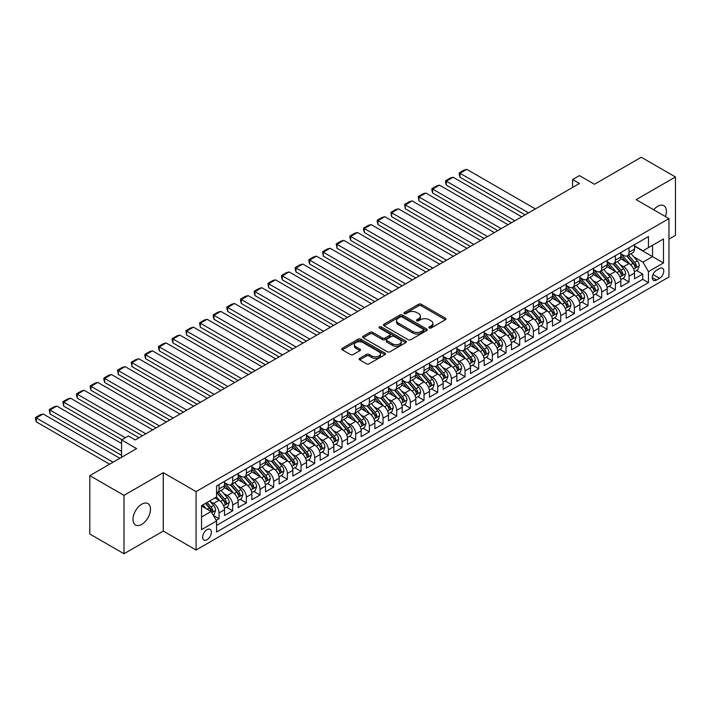 <?xml version="1.0" encoding="UTF-8"?>
<svg xmlns="http://www.w3.org/2000/svg" width="711" height="711" viewBox="0 0 711 711"><rect width="100%" height="100%" fill="white"/><g stroke="black" fill="none" stroke-linecap="round" stroke-linejoin="round"><path stroke-width="1.07" d="M429.275 327.984A1.324 0.764 0 0 0 431.15 327.984L445.406 319.754A1.893 1.093 0 0 0 445.957 318.981A1.893 1.093 0 0 0 445.406 318.208L421.259 304.264A1.893 1.093 0 0 0 418.575 304.264L404.319 312.493A1.324 0.764 0 0 0 403.928 313.036A1.324 0.764 0 0 0 404.319 313.578A1.324 0.764 0 0 0 406.203 313.578L408.043 312.511A6.07 3.502 0 0 1 416.628 312.511L418.646 313.675A6.07 3.502 0 0 1 420.423 316.155A6.07 3.502 0 0 1 418.646 318.635L416.797 319.692A1.324 0.764 0 0 0 416.406 320.234A1.324 0.764 0 0 0 416.797 320.777A1.324 0.764 0 0 0 418.672 320.777L420.521 319.719A6.07 3.502 0 0 1 429.106 319.719L431.115 320.874A6.07 3.502 0 0 1 432.892 323.354A6.07 3.502 0 0 1 431.115 325.834L429.275 326.9A1.324 0.764 0 0 0 428.884 327.442A1.324 0.764 0 0 0 429.275 327.984L429.275 326.9M141.747 524.398A12.371 7.146 120 0 0 149.825 513.502A12.371 7.146 120 0 0 147.932 503.584A12.371 7.146 120 0 0 141.747 504.197A12.371 7.146 120 0 0 133.659 515.102A12.371 7.146 120 0 0 135.561 525.011A12.371 7.146 120 0 0 141.747 524.398M665.452 216.571A12.371 7.146 120 0 0 663.87 205.71A12.371 7.146 120 0 0 657.684 206.323A12.371 7.146 120 0 0 653.667 209.772M207.008 539.747A6.186 3.573 120 0 0 211.043 534.299A6.186 3.573 120 0 0 210.101 529.34A6.186 3.573 120 0 0 207.008 529.651A6.186 3.573 120 0 0 202.964 535.099A6.186 3.573 120 0 0 203.915 540.058A6.186 3.573 120 0 0 207.008 539.747M359.677 358.326A1.893 1.093 0 0 0 359.126 359.099A1.893 1.093 0 0 0 359.677 359.873L366.458 363.783A1.893 1.093 0 0 0 369.142 363.783L384.971 354.647A1.893 1.093 0 0 0 385.522 353.874A1.893 1.093 0 0 0 384.971 353.1L360.824 339.156A1.893 1.093 0 0 0 358.14 339.156L342.311 348.292A1.893 1.093 0 0 0 341.751 349.074A1.893 1.093 0 0 0 342.311 349.848L350.487 354.567A1.893 1.093 0 0 0 353.171 354.567L359.953 350.656A1.893 1.093 0 0 0 360.504 349.883A1.893 1.093 0 0 0 359.953 349.11L355.891 346.764A5.075 2.933 0 0 1 354.407 344.693A5.075 2.933 0 0 1 357.535 341.991A5.075 2.933 0 0 1 363.072 342.622L378.963 351.803A5.075 2.933 0 0 1 380.456 353.874A5.075 2.933 0 0 1 377.319 356.575A5.075 2.933 0 0 1 371.791 355.944L369.142 354.416A1.893 1.093 0 0 0 366.458 354.416L359.677 358.326L359.677 359.873M668.962 239.109L675.45 235.368L675.45 176.968L641.278 157.247L594.476 184.273L579.438 175.59L572.604 179.536L579.438 183.482L135.25 439.931L128.415 435.985L121.581 439.931L121.581 457.289M123.981 495.363L123.981 553.753L163.272 531.073L163.272 472.673L123.981 495.363L89.808 475.632L136.619 448.614L121.581 439.931M163.272 472.673L196.076 491.612L668.962 218.597L668.962 276.988L196.076 550.003L196.076 491.612M675.45 176.968L636.158 199.658L668.962 218.597M408.176 339.698A1.893 1.093 0 0 0 410.86 339.698L426.689 330.562A1.893 1.093 0 0 0 427.249 329.788A1.893 1.093 0 0 0 426.689 329.006L402.542 315.071A1.893 1.093 0 0 0 399.858 315.071L384.029 324.207A1.893 1.093 0 0 0 383.478 324.98A1.893 1.093 0 0 0 384.029 325.754L408.176 339.698M379.932 328.269A1.324 0.764 0 0 1 381.283 328.455L381.283 326.882L405.83 341.058A1.893 1.093 0 0 1 406.39 341.831A1.893 1.093 0 0 1 405.83 342.604L390.001 351.741A1.893 1.093 0 0 1 387.317 351.741L363.17 337.805L369.942 333.921L369.942 332.339L363.17 336.25A1.893 1.093 0 0 0 362.61 337.023A1.893 1.093 0 0 0 363.17 337.805L363.17 336.25M369.942 333.921A1.893 1.093 0 0 1 372.626 333.921L372.626 332.339A1.893 1.093 0 0 0 369.942 332.339M372.626 332.339L382.42 337.992A1.893 1.093 0 0 0 385.104 337.992L389.601 335.396A1.893 1.093 0 0 0 390.152 334.623A1.893 1.093 0 0 0 389.601 333.85L379.398 327.967A1.324 0.764 0 0 1 379.016 327.424A1.324 0.764 0 0 1 379.834 326.713A1.324 0.764 0 0 1 381.283 326.882M123.981 553.753L89.808 534.032L89.808 475.632M216.197 520.319L219.032 518.683L213.362 515.404M210.136 501.468L213.567 503.45A7.732 4.462 60 0 1 219.032 512.915L224.498 509.76L224.498 515.519L232.701 510.791L226.48 507.201M223.805 493.576L227.236 495.558A7.732 4.462 60 0 1 232.701 505.032L238.167 501.877L238.167 507.636L246.37 502.899L240.149 499.309M237.465 485.684L240.905 487.666A7.732 4.462 60 0 1 246.37 497.14L251.836 493.985L251.836 499.744L260.03 495.007L253.818 491.417M251.134 477.801L254.565 479.783A7.732 4.462 60 0 1 260.03 489.248L265.505 486.093L265.505 491.852L273.699 487.115L267.487 483.524M264.803 469.909L268.234 471.891A7.732 4.462 60 0 1 273.699 481.356L279.165 478.201L279.165 483.96L287.368 479.223L281.147 475.632M278.472 462.017L281.903 463.999A7.732 4.462 60 0 1 287.368 473.464L292.834 470.309L292.834 476.068L301.037 471.34L294.816 467.749M292.141 454.125L295.572 456.107A7.732 4.462 60 0 1 301.037 465.572L306.503 462.417L306.503 468.176L314.706 463.448L308.485 459.857M305.801 446.232L309.241 448.214A7.732 4.462 60 0 1 314.706 457.688L320.172 454.525L320.172 460.293L328.366 455.555L322.154 451.965M319.47 438.34L322.901 440.322A7.732 4.462 60 0 1 328.366 449.796L333.841 446.641L333.841 452.4L342.035 447.663L335.823 444.073M333.139 430.457L336.57 432.43A7.732 4.462 60 0 1 342.035 441.904L347.501 438.749L347.501 444.508L355.704 439.771L349.483 436.181M346.808 422.565L350.239 424.547A7.732 4.462 60 0 1 355.704 434.012L361.17 430.857L361.17 436.616L369.373 431.879L363.152 428.289M360.477 414.673L363.908 416.655A7.732 4.462 60 0 1 369.373 426.12L374.839 422.965L374.839 428.724L383.042 423.996L376.821 420.405M374.137 406.781L377.577 408.763A7.732 4.462 60 0 1 383.042 418.228L388.508 415.073L388.508 420.832L396.702 416.104L390.49 412.513M387.806 398.889L391.237 400.871A7.732 4.462 60 0 1 396.702 410.345L402.177 407.181L402.177 412.949L410.371 408.212L404.159 404.621M401.475 390.997L404.906 392.979A7.732 4.462 60 0 1 410.371 402.453L415.837 399.298L415.837 405.057L424.04 400.32L417.819 396.729M415.144 383.113L418.575 385.086A7.732 4.462 60 0 1 424.04 394.561L429.506 391.406L429.506 397.165L437.709 392.428L431.488 388.837M428.813 375.221L432.244 377.203A7.732 4.462 60 0 1 437.709 386.668L443.175 383.513L443.175 389.273L451.378 384.535L445.157 380.945M442.473 367.329L445.913 369.311A7.732 4.462 60 0 1 451.378 378.776L456.844 375.621L456.844 381.38L465.047 376.643L458.826 373.053M456.142 359.437L459.573 361.419A7.732 4.462 60 0 1 465.047 370.884L470.513 367.729L470.513 373.488L478.707 368.76L472.495 365.17M469.811 351.545L473.242 353.527A7.732 4.462 60 0 1 478.707 362.992L484.173 359.837L484.173 365.596L492.376 360.868L486.155 357.278M483.48 343.653L486.911 345.635A7.732 4.462 60 0 1 492.376 355.109L497.842 351.945L497.842 357.713L506.045 352.976L499.824 349.385M497.149 335.761L500.58 337.743A7.732 4.462 60 0 1 506.045 347.217L511.511 344.062L511.511 349.821L519.714 345.084L513.493 341.493M510.809 327.878L514.249 329.86A7.732 4.462 60 0 1 519.714 339.325L525.18 336.17L525.18 341.929L533.383 337.192L527.162 333.601M524.478 319.986L527.909 321.967A7.732 4.462 60 0 1 533.383 331.433L538.849 328.278L538.849 334.037L547.043 329.3L540.831 325.709M538.147 312.093L541.578 314.075A7.732 4.462 60 0 1 547.043 323.541L552.509 320.385L552.509 326.145L560.712 321.416L554.491 317.826M551.816 304.201L555.247 306.183A7.732 4.462 60 0 1 560.712 315.648L566.178 312.493L566.178 318.252L574.381 313.524L568.16 309.934M565.485 296.309L568.916 298.291A7.732 4.462 60 0 1 574.381 307.765L579.847 304.601L579.847 310.369L588.05 305.632L581.829 302.042M579.154 288.417L582.585 290.399A7.732 4.462 60 0 1 588.05 299.873L593.516 296.718L593.516 302.477L601.719 297.74L595.498 294.15M592.814 280.534L596.245 282.507A7.732 4.462 60 0 1 601.719 291.981L607.185 288.826L607.185 294.585L615.379 289.848L609.167 286.257M606.483 272.642L609.914 274.624A7.732 4.462 60 0 1 615.379 284.089L620.845 280.934L620.845 286.693L629.048 281.956L629.048 276.197A7.732 4.462 -120 0 0 623.583 266.732L620.152 264.75M622.827 278.365L629.048 281.956M224.498 509.76A7.732 4.462 -120 0 0 219.032 500.295L214.935 497.931M238.167 501.877A7.732 4.462 -120 0 0 232.701 492.403L224.249 487.524M251.836 493.985A7.732 4.462 -120 0 0 246.37 484.511L237.918 479.632M265.505 486.093A7.732 4.462 -120 0 0 260.03 476.619L251.578 471.74M279.165 478.201A7.732 4.462 -120 0 0 273.699 468.736L265.247 463.848M292.834 470.309A7.732 4.462 -120 0 0 287.368 460.844L278.916 455.964M306.503 462.417A7.732 4.462 -120 0 0 301.037 452.951L292.585 448.072M320.172 454.525A7.732 4.462 -120 0 0 314.706 445.059L306.254 440.18M333.841 446.641A7.732 4.462 -120 0 0 328.366 437.167L319.914 432.288M347.501 438.749A7.732 4.462 -120 0 0 342.035 429.275L333.583 424.396M361.17 430.857A7.732 4.462 -120 0 0 355.704 421.392L347.252 416.504M374.839 422.965A7.732 4.462 -120 0 0 369.373 413.5L360.921 408.621M388.508 415.073A7.732 4.462 -120 0 0 383.042 405.608L374.59 400.728M402.177 407.181A7.732 4.462 -120 0 0 396.702 397.716L388.25 392.836M415.837 399.298A7.732 4.462 -120 0 0 410.371 389.824L401.919 384.944M429.506 391.406A7.732 4.462 -120 0 0 424.04 381.931L415.588 377.052M443.175 383.513A7.732 4.462 -120 0 0 437.709 374.039L429.257 369.16M456.844 375.621A7.732 4.462 -120 0 0 451.378 366.156L442.926 361.277M470.513 367.729A7.732 4.462 -120 0 0 465.047 358.264L456.586 353.385M484.173 359.837A7.732 4.462 -120 0 0 478.707 350.372L470.255 345.493M497.842 351.945A7.732 4.462 -120 0 0 492.376 342.48L483.924 337.601M511.511 344.062A7.732 4.462 -120 0 0 506.045 334.588L497.593 329.708M525.18 336.17A7.732 4.462 -120 0 0 519.714 326.696L511.262 321.816M538.849 328.278A7.732 4.462 -120 0 0 533.383 318.812L524.931 313.924M552.509 320.385A7.732 4.462 -120 0 0 547.043 310.92L538.591 306.041M566.178 312.493A7.732 4.462 -120 0 0 560.712 303.028L552.26 298.149M579.847 304.601A7.732 4.462 -120 0 0 574.381 295.136L565.929 290.257M593.516 296.718A7.732 4.462 -120 0 0 588.05 287.244L579.598 282.365M607.185 288.826A7.732 4.462 -120 0 0 601.719 279.352L593.267 274.473M620.845 280.934A7.732 4.462 -120 0 0 615.379 271.46L606.927 266.581M659.524 268.545L656.52 270.278A5.99 3.457 120 0 0 652.609 275.557A5.99 3.457 120 0 0 653.525 280.365A5.99 3.457 120 0 0 656.52 280.063L659.524 278.33A5.99 3.457 120 0 0 663.443 273.051A5.99 3.457 120 0 0 662.528 268.251A5.99 3.457 120 0 0 659.524 268.545M201.542 517.021L211.105 511.502L216.571 520.967L216.571 532.015L648.459 282.667L648.459 271.62L642.993 262.155L633.821 256.858M216.571 520.967L201.542 529.651L201.542 505.663L216.571 496.98L216.571 485.933L648.459 236.585L648.459 247.632L663.487 238.958L663.487 262.946L648.459 271.62M224.498 482.618L227.236 484.2A7.732 4.462 60 0 0 231.102 484.582L236.567 481.427A7.732 4.462 -120 0 0 238.167 477.881L238.167 473.464M238.167 474.726L240.905 476.308A7.732 4.462 60 0 0 244.762 476.69L250.236 473.535A7.732 4.462 -120 0 0 251.836 469.998L251.836 465.572M251.836 466.834L254.565 468.416A7.732 4.462 60 0 0 258.431 468.798L263.897 465.643A7.732 4.462 -120 0 0 265.505 462.106L265.505 457.688M265.505 458.95L268.234 460.524A7.732 4.462 60 0 0 272.1 460.906L277.566 457.751A7.732 4.462 -120 0 0 279.165 454.213L279.165 449.796M279.165 451.058L281.903 452.631A7.732 4.462 60 0 0 285.769 453.014L291.234 449.859A7.732 4.462 -120 0 0 292.834 446.321L292.834 441.904M292.834 443.166L295.572 444.739A7.732 4.462 60 0 0 299.438 445.13L304.903 441.966A7.732 4.462 -120 0 0 306.503 438.429L306.503 434.012M306.503 435.274L309.241 436.856A7.732 4.462 60 0 0 313.098 437.238L318.572 434.083A7.732 4.462 -120 0 0 320.172 430.537L320.172 426.12M320.172 427.382L322.901 428.964A7.732 4.462 60 0 0 326.767 429.346L332.233 426.191A7.732 4.462 -120 0 0 333.841 422.654L333.841 418.228M333.841 419.49L336.57 421.072A7.732 4.462 60 0 0 340.436 421.454L345.901 418.299A7.732 4.462 -120 0 0 347.501 414.762L347.501 410.336M347.501 411.607L350.239 413.18A7.732 4.462 60 0 0 354.105 413.562L359.57 410.407A7.732 4.462 -120 0 0 361.17 406.87L361.17 402.453M361.17 403.715L363.908 405.288A7.732 4.462 60 0 0 367.774 405.67L373.239 402.515A7.732 4.462 -120 0 0 374.839 398.978L374.839 394.561M374.839 395.823L377.577 397.396A7.732 4.462 60 0 0 381.443 397.787L386.908 394.623A7.732 4.462 -120 0 0 388.508 391.086L388.508 386.668M388.508 387.93L391.237 389.512A7.732 4.462 60 0 0 395.103 389.895L400.569 386.74A7.732 4.462 -120 0 0 402.177 383.193L402.177 378.776M402.177 380.038L404.906 381.62A7.732 4.462 60 0 0 408.772 382.003L414.237 378.847A7.732 4.462 -120 0 0 415.837 375.301L415.837 370.884M415.837 372.146L418.575 373.728A7.732 4.462 60 0 0 422.441 374.11L427.906 370.955A7.732 4.462 -120 0 0 429.506 367.418L429.506 362.992M429.506 364.254L432.244 365.836A7.732 4.462 60 0 0 436.11 366.218L441.575 363.063A7.732 4.462 -120 0 0 443.175 359.526L443.175 355.109M443.175 356.371L445.913 357.944A7.732 4.462 60 0 0 449.779 358.326L455.244 355.171A7.732 4.462 -120 0 0 456.844 351.634L456.844 347.217M456.844 348.479L459.573 350.052A7.732 4.462 60 0 0 463.439 350.434L468.905 347.279A7.732 4.462 -120 0 0 470.513 343.742L470.513 339.325M470.513 340.587L473.242 342.169A7.732 4.462 60 0 0 477.108 342.551L482.573 339.387A7.732 4.462 -120 0 0 484.173 335.85L484.173 331.433M484.173 332.695L486.911 334.277A7.732 4.462 60 0 0 490.777 334.659L496.242 331.504A7.732 4.462 -120 0 0 497.842 327.958L497.842 323.541M497.842 324.803L500.58 326.385A7.732 4.462 60 0 0 504.446 326.767L509.911 323.612A7.732 4.462 -120 0 0 511.511 320.074L511.511 315.648M511.511 316.91L514.249 318.492A7.732 4.462 60 0 0 518.115 318.875L523.58 315.72A7.732 4.462 -120 0 0 525.18 312.182L525.18 307.765M525.18 309.027L527.909 310.6A7.732 4.462 60 0 0 531.775 310.983L537.24 307.827A7.732 4.462 -120 0 0 538.849 304.29L538.849 299.873M538.849 301.135L541.578 302.708A7.732 4.462 60 0 0 545.444 303.09L550.909 299.935A7.732 4.462 -120 0 0 552.509 296.398L552.509 291.981M552.509 293.243L555.247 294.816A7.732 4.462 60 0 0 559.113 295.207L564.578 292.043A7.732 4.462 -120 0 0 566.178 288.506L566.178 284.089M566.178 285.351L568.916 286.933A7.732 4.462 60 0 0 572.782 287.315L578.247 284.16A7.732 4.462 -120 0 0 579.847 280.614L579.847 276.197M579.847 277.459L582.585 279.041A7.732 4.462 60 0 0 586.451 279.423L591.916 276.268A7.732 4.462 -120 0 0 593.516 272.731L593.516 268.305M593.516 269.567L596.245 271.149A7.732 4.462 60 0 0 600.111 271.531L605.576 268.376A7.732 4.462 -120 0 0 607.185 264.839L607.185 260.413M607.185 261.684L609.914 263.257A7.732 4.462 60 0 0 613.78 263.639L619.245 260.484A7.732 4.462 -120 0 0 620.845 256.947L620.845 252.529M216.571 525.385L642.717 279.352L642.717 274.064L634.514 278.801L634.514 273.042A7.732 4.462 -120 0 0 629.048 263.577L620.596 258.697M620.845 253.791L623.583 255.365A7.732 4.462 -120 0 0 627.449 255.747A7.732 4.462 -120 0 0 629.048 252.209L629.048 247.792M627.449 255.747L632.914 252.592A7.732 4.462 -120 0 0 634.514 249.054L634.514 244.637M219.032 484.511L219.032 488.928A7.732 4.462 60 0 1 217.433 492.474A7.732 4.462 60 0 1 216.571 492.785M217.433 492.474L222.899 489.319A7.732 4.462 -120 0 0 224.498 485.773L224.498 481.356M232.701 476.619L232.701 481.045A7.732 4.462 60 0 1 231.102 484.582M246.37 468.736L246.37 473.153A7.732 4.462 60 0 1 244.762 476.69M260.03 460.844L260.03 465.261A7.732 4.462 60 0 1 258.431 468.798M273.699 452.951L273.699 457.369A7.732 4.462 60 0 1 272.1 460.906M287.368 445.059L287.368 449.476A7.732 4.462 60 0 1 285.769 453.014M301.037 437.167L301.037 441.584A7.732 4.462 60 0 1 299.438 445.13M314.706 429.275L314.706 433.701A7.732 4.462 60 0 1 313.098 437.238M328.366 421.383L328.366 425.809A7.732 4.462 60 0 1 326.767 429.346M342.035 413.5L342.035 417.917A7.732 4.462 60 0 1 340.436 421.454M355.704 405.608L355.704 410.025A7.732 4.462 60 0 1 354.105 413.562M369.373 397.716L369.373 402.133A7.732 4.462 60 0 1 367.774 405.67M383.042 389.824L383.042 394.241A7.732 4.462 60 0 1 381.443 397.787M396.702 381.931L396.702 386.349A7.732 4.462 60 0 1 395.103 389.895M410.371 374.039L410.371 378.465A7.732 4.462 60 0 1 408.772 382.003M424.04 366.156L424.04 370.573A7.732 4.462 60 0 1 422.441 374.11M437.709 358.264L437.709 362.681A7.732 4.462 60 0 1 436.11 366.218M451.378 350.372L451.378 354.789A7.732 4.462 60 0 1 449.779 358.326M465.047 342.48L465.047 346.897A7.732 4.462 60 0 1 463.439 350.434M478.707 334.588L478.707 339.005A7.732 4.462 60 0 1 477.108 342.551M492.376 326.696L492.376 331.122A7.732 4.462 60 0 1 490.777 334.659M506.045 318.804L506.045 323.229A7.732 4.462 60 0 1 504.446 326.767M519.714 310.92L519.714 315.337A7.732 4.462 60 0 1 518.115 318.875M533.383 303.028L533.383 307.445A7.732 4.462 60 0 1 531.775 310.983M547.043 295.136L547.043 299.553A7.732 4.462 60 0 1 545.444 303.09M560.712 287.244L560.712 291.661A7.732 4.462 60 0 1 559.113 295.207M574.381 279.352L574.381 283.769A7.732 4.462 60 0 1 572.782 287.315M588.05 271.46L588.05 275.886A7.732 4.462 60 0 1 586.451 279.423M601.719 263.577L601.719 267.994A7.732 4.462 60 0 1 600.111 271.531M615.379 255.684L615.379 260.102A7.732 4.462 60 0 1 613.78 263.639M615.379 284.089L615.379 289.848M601.719 291.981L601.719 297.74M588.05 299.873L588.05 305.632M574.381 307.765L574.381 313.524M560.712 315.648L560.712 321.416M547.043 323.541L547.043 329.3M533.383 331.433L533.383 337.192M519.714 339.325L519.714 345.084M506.045 347.217L506.045 352.976M492.376 355.109L492.376 360.868M478.707 362.992L478.707 368.76M465.047 370.884L465.047 376.643M451.378 378.776L451.378 384.535M437.709 386.668L437.709 392.428M424.04 394.561L424.04 400.32M410.371 402.453L410.371 408.212M396.702 410.345L396.702 416.104M383.042 418.228L383.042 423.996M369.373 426.12L369.373 431.879M355.704 434.012L355.704 439.771M342.035 441.904L342.035 447.663M328.366 449.796L328.366 455.555M314.706 457.688L314.706 463.448M301.037 465.572L301.037 471.34M287.368 473.464L287.368 479.223M273.699 481.356L273.699 487.115M260.03 489.248L260.03 495.007M246.37 497.14L246.37 502.899M232.701 505.032L232.701 510.791M219.032 512.915L219.032 518.683M211.105 511.502L201.542 505.974M642.993 262.155L652.556 256.627L652.556 245.268L663.487 238.958M634.514 246.21L663.487 262.946M634.514 245.899L642.993 250.787L648.459 247.632M163.272 531.073L196.076 550.003M572.604 179.536L572.604 187.428M636.496 270.482L642.717 274.064M642.717 279.352L648.459 282.667M429.8 328.171L431.115 327.416A6.07 3.502 0 0 0 432.892 324.936L432.892 323.354M420.423 316.155L420.423 317.728A6.07 3.502 0 0 1 418.646 320.208L417.33 320.972M445.406 318.208L445.406 319.754L421.259 305.846A1.893 1.093 0 0 0 418.575 305.846L404.852 313.764M426.662 330.571L402.542 316.644A1.893 1.093 0 0 0 399.858 316.644L384.056 325.771M423.338 330.331A1.324 0.764 0 0 0 423.729 329.788A1.324 0.764 0 0 0 423.338 329.246L402.142 317.008A1.324 0.764 0 0 0 400.266 317.008L398.32 318.128A6.07 3.502 0 0 0 396.542 320.608A6.07 3.502 0 0 0 398.32 323.087L412.807 331.45A6.07 3.502 0 0 0 421.392 331.45L423.338 330.331L423.338 331.904A1.324 0.764 0 0 0 423.729 331.362L423.729 329.788M396.542 320.608L396.542 322.181A6.07 3.502 0 0 0 398.32 324.66L398.32 323.087M423.338 331.904L421.392 333.032A6.07 3.502 0 0 1 412.807 333.032L398.32 324.66M372.626 333.921L382.42 339.574A1.893 1.093 0 0 0 385.104 339.574L389.601 336.978A1.893 1.093 0 0 0 390.152 336.205L390.152 334.623M381.283 328.455L405.803 342.622M392.579 343.857A5.075 2.933 0 0 0 398.116 344.497A5.075 2.933 0 0 0 401.244 341.787A5.075 2.933 0 0 0 399.76 339.716L394.161 336.481A1.893 1.093 0 0 0 391.477 336.481L386.98 339.076A1.893 1.093 0 0 0 386.429 339.849A1.893 1.093 0 0 0 386.98 340.631L392.579 343.857L392.579 345.439A5.075 2.933 0 0 0 398.116 346.079A5.075 2.933 0 0 0 401.244 343.369L401.244 341.787M386.429 339.849L386.429 341.431A1.893 1.093 0 0 0 386.98 342.204L386.98 340.631M392.579 345.439L386.98 342.204M380.456 353.874L380.456 355.447A5.075 2.933 0 0 1 377.319 358.157A5.075 2.933 0 0 1 371.791 357.526L369.142 355.989A1.893 1.093 0 0 0 366.458 355.989L359.704 359.89M354.407 344.693L354.407 346.275A5.075 2.933 0 0 0 355.891 348.346L355.891 346.764M359.953 349.11L359.953 350.656L355.891 348.346M384.971 353.1L384.971 354.647L360.824 340.738A1.893 1.093 0 0 0 358.14 340.738L342.338 349.856M634.399 271.691L637.936 269.647L639.296 265.701A5.119 2.96 -120 0 0 637.305 260.893L631.057 253.667M528.531 212.873L459.99 173.306L466.816 169.36L535.356 208.927M629.813 264.074L622.401 255.498A14.789 8.541 -120 0 0 620.845 253.871M459.99 177.252L459.235 174.444L459.235 172.871L459.99 173.306L459.99 177.252L525.109 214.846M625.751 261.666L621.61 256.875A12.274 7.083 -120 0 0 620.845 256.049M626.755 256.031L633.066 263.337A5.119 2.96 60 0 1 634.896 266.865C635.661 267.896 636.212 267.585 636.532 265.923A5.119 2.96 -120 0 0 634.71 262.395L628.462 255.16M627.12 255.907L633.91 263.763A2.613 1.511 60 0 1 634.567 264.785L636.532 265.923M634.896 266.865L635.27 267.478M459.235 172.871L464.016 170.107L466.816 169.36M620.739 279.583L624.267 277.539L625.636 273.593A5.119 2.96 -120 0 0 623.636 268.785L617.397 261.559M514.862 220.766L446.321 181.198L453.156 177.252L521.696 216.819M616.144 271.966L608.74 263.39A14.789 8.541 -120 0 0 607.185 261.764M446.321 185.136L445.566 182.336L445.566 180.763L446.321 181.198L446.321 185.136L511.44 222.739M612.082 269.558L607.941 264.759A12.274 7.083 -120 0 0 607.185 263.941M613.086 263.914L619.397 271.229A5.119 2.96 60 0 1 621.227 274.757C622.001 275.788 622.543 275.477 622.872 273.815A5.119 2.96 -120 0 0 621.041 270.287L614.793 263.052M613.46 263.799L620.241 271.655A2.613 1.511 60 0 1 620.899 272.677L622.872 273.815M621.227 274.757L621.601 275.37M445.566 180.763L450.347 177.999L453.156 177.252M607.07 287.466L610.598 285.431L611.967 281.485A5.119 2.96 -120 0 0 609.967 276.677L603.728 269.442M501.193 228.658L432.652 189.082L439.487 185.136L508.027 224.712M602.475 279.858L595.071 271.282A14.789 8.541 -120 0 0 593.516 269.656M432.652 193.028L431.897 190.228L431.897 188.655L432.652 189.082L432.652 193.028L497.771 230.631M598.413 277.45L594.272 272.651A12.274 7.083 -120 0 0 593.516 271.824M599.417 271.806L605.736 279.121A5.119 2.96 60 0 1 607.558 282.649C608.332 283.68 608.874 283.369 609.203 281.707A5.119 2.96 -120 0 0 607.372 278.179L601.133 270.944M599.791 271.691L606.572 279.547A2.613 1.511 60 0 1 607.23 280.569L609.203 281.707M607.558 282.649L607.932 283.254M431.897 188.655L436.687 185.891L439.487 185.136M593.401 295.358L596.929 293.323L598.298 289.377A5.119 2.96 -120 0 0 596.307 284.569L590.059 277.334M487.524 236.55L418.983 196.974L425.818 193.028L494.358 232.604M588.806 287.742L581.402 279.174A14.789 8.541 -120 0 0 579.847 277.548M418.983 200.92L418.237 196.538L418.983 196.974L418.983 200.92L484.111 238.523M584.744 285.342L580.603 280.543A12.274 7.083 -120 0 0 579.847 279.716M585.748 279.699L592.067 287.013A5.119 2.96 60 0 1 593.889 290.541C594.663 291.572 595.205 291.252 595.534 289.59A5.119 2.96 -120 0 0 593.703 286.062L587.464 278.836M586.122 279.583L592.912 287.44A2.613 1.511 60 0 1 593.569 288.462L595.534 289.59M593.889 290.541L594.263 291.146M418.237 196.538L423.018 193.783L425.818 193.028M579.732 303.25L583.269 301.215L584.629 297.269A5.119 2.96 -120 0 0 582.638 292.461L576.39 285.227M473.855 244.442L405.314 204.866L412.149 200.92L480.689 240.496M575.137 295.634L567.733 287.057A14.789 8.541 -120 0 0 566.178 285.44M405.314 208.812L404.568 204.43L405.314 204.866L405.314 208.812L470.442 246.415M571.075 293.234L566.934 288.435A12.274 7.083 -120 0 0 566.178 287.608M572.079 287.591L578.399 294.905A5.119 2.96 60 0 1 580.229 298.433C580.994 299.464 581.545 299.144 581.865 297.482A5.119 2.96 -120 0 0 580.043 293.954L573.795 286.729M572.453 287.475L579.243 295.332A2.613 1.511 60 0 1 579.9 296.354L581.865 297.482M580.229 298.433L580.594 299.038M404.568 204.43L409.349 201.675L412.149 200.92M566.063 311.142L569.6 309.107L570.96 305.161A5.119 2.96 -120 0 0 568.969 300.344L562.721 293.119M460.195 252.325L391.645 212.758L398.48 208.812L467.02 248.388M561.477 303.526L554.065 294.949A14.789 8.541 -120 0 0 552.509 293.323M391.645 216.704L390.899 212.322L391.645 212.758L391.645 216.704L456.773 254.298M557.415 301.117L553.274 296.327A12.274 7.083 -120 0 0 552.509 295.5M558.419 295.483L564.73 302.797A5.119 2.96 60 0 1 566.56 306.325C567.325 307.356 567.876 307.036 568.196 305.375A5.119 2.96 -120 0 0 566.374 301.846L560.126 294.621M558.784 295.358L565.574 303.224A2.613 1.511 60 0 1 566.232 304.237L568.196 305.375M566.56 306.325L566.934 306.93M390.899 212.322L395.68 209.558L398.48 208.812M552.403 319.035L555.931 316.99L557.3 313.044A5.119 2.96 -120 0 0 555.3 308.236L549.061 301.011M446.526 260.217L377.985 220.65L384.82 216.704L453.36 256.271M547.808 311.418L540.404 302.842A14.789 8.541 -120 0 0 538.849 301.215M377.985 224.596L377.23 221.796L377.23 220.214L377.985 220.65L377.985 224.596L443.104 262.19M543.746 309.009L539.605 304.219A12.274 7.083 -120 0 0 538.849 303.393M544.75 303.375L551.061 310.68A5.119 2.96 60 0 1 552.891 314.209C553.665 315.24 554.207 314.929 554.527 313.267A5.119 2.96 -120 0 0 552.705 309.738L546.457 302.504M545.124 303.25L551.905 311.107A2.613 1.511 60 0 1 552.563 312.129L554.527 313.267M552.891 314.209L553.265 314.822M377.23 220.214L382.011 217.45L384.82 216.704M538.734 326.927L542.262 324.883L543.631 320.937A5.119 2.96 -120 0 0 541.631 316.128L535.392 308.903M432.857 268.109L364.316 228.542L371.151 224.596L439.691 264.163M534.139 319.31L526.735 310.734A14.789 8.541 -120 0 0 525.18 309.107M364.316 232.488L363.561 229.68L363.561 228.107L364.316 228.542L364.316 232.488L429.435 270.082M530.077 316.902L525.936 312.102A12.274 7.083 -120 0 0 525.18 311.285M531.081 311.267L537.4 318.572A5.119 2.96 60 0 1 539.222 322.101C539.996 323.132 540.538 322.821 540.867 321.159A5.119 2.96 -120 0 0 539.036 317.63L532.797 310.396M531.455 311.142L538.236 318.999A2.613 1.511 60 0 1 538.894 320.021L540.867 321.159M539.222 322.101L539.596 322.714M363.561 228.107L368.351 225.343L371.151 224.596M525.065 334.81L528.593 332.775L529.962 328.829A5.119 2.96 -120 0 0 527.971 324.02L521.723 316.786M419.188 276.001L350.647 236.425L357.482 232.488L426.022 272.055M520.47 327.202L513.066 318.626A14.789 8.541 -120 0 0 511.511 316.999M350.647 240.371L349.901 237.572L349.901 235.999L350.647 236.425L350.647 240.371L415.775 277.974M516.408 324.794L512.267 319.994A12.274 7.083 -120 0 0 511.511 319.168M517.412 319.15L523.731 326.465A5.119 2.96 60 0 1 525.553 329.993C526.327 331.024 526.869 330.713 527.198 329.051A5.119 2.96 -120 0 0 525.367 325.522L519.128 318.288M517.786 319.035L524.576 326.891A2.613 1.511 60 0 1 525.233 327.913L527.198 329.051M525.553 329.993L525.927 330.606M349.901 235.999L354.682 233.235L357.482 232.488M511.396 342.702L514.924 340.667L516.293 336.721A5.119 2.96 -120 0 0 514.302 331.913L508.054 324.678M405.519 283.893L336.978 244.317L343.813 240.371L412.353 279.947M506.801 335.085L499.398 326.518A14.789 8.541 -120 0 0 497.842 324.891M336.978 248.263L336.232 243.882L336.978 244.317L336.978 248.263L402.106 285.866M502.739 332.686L498.598 327.887A12.274 7.083 -120 0 0 497.842 327.06M503.743 327.042L510.063 334.357A5.119 2.96 60 0 1 511.893 337.885C512.658 338.916 513.209 338.596 513.529 336.934A5.119 2.96 -120 0 0 511.707 333.406L505.459 326.18M504.117 326.927L510.907 334.783A2.613 1.511 60 0 1 511.565 335.805L513.529 336.934M511.893 337.885L512.258 338.489M336.232 243.882L341.013 241.127L343.813 240.371M497.727 350.594L501.264 348.559L502.624 344.613A5.119 2.96 -120 0 0 500.633 339.805L494.385 332.57M391.85 291.786L323.309 252.209L330.144 248.263L398.684 287.839M493.141 342.978L485.729 334.41A14.789 8.541 -120 0 0 484.173 332.784M323.309 256.156L322.563 251.774L323.309 252.209L323.309 256.156L388.437 293.759M489.079 340.578L484.938 335.779A12.274 7.083 -120 0 0 484.173 334.952M490.083 334.934L496.394 342.249A5.119 2.96 60 0 1 498.224 345.777C498.989 346.808 499.54 346.488 499.86 344.826A5.119 2.96 -120 0 0 498.038 341.298L491.79 334.072M490.448 334.819L497.238 342.675A2.613 1.511 60 0 1 497.896 343.697L499.86 344.826M498.224 345.777L498.598 346.381M322.563 251.774L327.344 249.019L330.144 248.263M484.058 358.486L487.595 356.451L488.964 352.505A5.119 2.96 -120 0 0 486.964 347.688L480.725 340.462M378.19 299.669L309.649 260.102L316.484 256.156L385.024 295.732M479.472 350.87L472.06 342.293A14.789 8.541 -120 0 0 470.513 340.667M309.649 264.048L308.894 261.248L308.894 259.666L309.649 260.102L309.649 264.048L374.768 301.642M475.41 348.461L471.269 343.671A12.274 7.083 -120 0 0 470.513 342.844M476.414 342.826L482.725 350.141A5.119 2.96 60 0 1 484.555 353.669C485.329 354.7 485.871 354.38 486.191 352.718A5.119 2.96 -120 0 0 484.369 349.19L478.121 341.964M476.788 342.702L483.569 350.567A2.613 1.511 60 0 1 484.227 351.581L486.191 352.718M484.555 353.669L484.929 354.274M308.894 259.666L313.675 256.902L316.484 256.156M470.398 366.378L473.926 364.334L475.295 360.388A5.119 2.96 -120 0 0 473.295 355.58L467.056 348.354M364.521 307.561L295.98 267.994L302.815 264.048L371.355 303.615M465.803 358.762L458.399 350.185A14.789 8.541 -120 0 0 456.844 348.559M295.98 271.94L295.225 269.14L295.225 267.558L295.98 267.994L295.98 271.94L361.099 309.534M461.741 356.353L457.6 351.563A12.274 7.083 -120 0 0 456.844 350.736M462.745 350.719L469.064 358.033A5.119 2.96 60 0 1 470.886 361.561C471.66 362.583 472.202 362.272 472.531 360.61A5.119 2.96 -120 0 0 470.7 357.082L464.461 349.856M463.119 350.594L469.9 358.451A2.613 1.511 60 0 1 470.558 359.473L472.531 360.61M470.886 361.561L471.26 362.166M295.225 267.558L300.015 264.794L302.815 264.048M456.729 374.27L460.257 372.226L461.626 368.28A5.119 2.96 -120 0 0 459.635 363.472L453.387 356.247M350.852 315.453L282.311 275.886L289.146 271.94L357.686 311.507M452.134 366.654L444.731 358.077A14.789 8.541 -120 0 0 443.175 356.451M282.311 279.832L281.556 277.023L281.556 275.45L282.311 275.886L282.311 279.832L347.439 317.426M448.072 364.245L443.931 359.446A12.274 7.083 -120 0 0 443.175 358.628M449.076 358.611L455.396 365.916A5.119 2.96 60 0 1 457.217 369.444C457.991 370.475 458.533 370.164 458.862 368.502A5.119 2.96 -120 0 0 457.031 364.974L450.792 357.74M449.45 358.486L456.24 366.343A2.613 1.511 60 0 1 456.897 367.365L458.862 368.502M457.217 369.444L457.591 370.058M281.556 275.45L286.346 272.686L289.146 271.94M443.06 382.163L446.588 380.118L447.957 376.172A5.119 2.96 -120 0 0 445.966 371.364L439.718 364.139M337.183 323.345L268.642 283.778L275.477 279.832L344.017 319.399M438.465 374.546L431.062 365.969A14.789 8.541 -120 0 0 429.506 364.343M268.642 287.715L267.896 283.342L268.642 283.778L268.642 287.715L333.77 325.318M434.403 372.137L430.262 367.338A12.274 7.083 -120 0 0 429.506 366.52M435.408 366.494L441.727 373.808A5.119 2.96 60 0 1 443.557 377.337C444.322 378.368 444.873 378.056 445.193 376.395A5.119 2.96 -120 0 0 443.371 372.866L437.123 365.632M435.781 366.378L442.571 374.235A2.613 1.511 60 0 1 443.229 375.257L445.193 376.395M443.557 377.337L443.922 377.95M267.896 283.342L272.677 280.578L275.477 279.832M429.391 390.046L432.928 388.01L434.288 384.064A5.119 2.96 -120 0 0 432.297 379.256L426.049 372.022M323.514 331.237L254.973 291.661L261.808 287.715L330.348 327.291M424.805 382.438L417.393 373.862A14.789 8.541 -120 0 0 415.837 372.235M254.973 295.607L254.227 292.808L254.227 291.234L254.973 291.661L254.973 295.607L320.101 333.21M420.743 380.03L416.593 375.23A12.274 7.083 -120 0 0 415.837 374.404M421.747 374.386L428.058 381.7A5.119 2.96 60 0 1 429.888 385.229C430.653 386.26 431.204 385.94 431.524 384.287A5.119 2.96 -120 0 0 429.702 380.758L423.454 373.524M422.112 374.27L428.902 382.127A2.613 1.511 60 0 1 429.56 383.149L431.524 384.287M429.888 385.229L430.262 385.833M254.227 291.234L259.008 288.47L261.808 287.715M415.722 397.938L419.259 395.903L420.628 391.957A5.119 2.96 -120 0 0 418.628 387.148L412.389 379.914M309.854 339.129L241.313 299.553L248.148 295.607L316.688 335.183M411.136 390.321L403.724 381.754A14.789 8.541 -120 0 0 402.177 380.127M241.313 303.499L240.558 300.7L240.558 299.118L241.313 299.553L241.313 303.499L306.432 341.102M407.074 387.922L402.933 383.122A12.274 7.083 -120 0 0 402.177 382.296M408.078 382.278L414.389 389.592A5.119 2.96 60 0 1 416.219 393.121C416.993 394.152 417.535 393.832 417.855 392.17A5.119 2.96 -120 0 0 416.033 388.641L409.785 381.416M408.452 382.163L415.233 390.019A2.613 1.511 60 0 1 415.891 391.041L417.855 392.17M416.219 393.121L416.593 393.725M240.558 299.118L245.339 296.363L248.148 295.607M402.062 405.83L405.59 403.795L406.959 399.849A5.119 2.96 -120 0 0 404.959 395.04L398.72 387.806M296.185 347.021L227.644 307.445L234.479 303.499L303.019 343.075M397.467 398.213L390.063 389.637A14.789 8.541 -120 0 0 388.508 388.019M227.644 311.391L226.889 308.592L226.889 307.01L227.644 307.445L227.644 311.391L292.763 348.994M393.405 395.805L389.264 391.014A12.274 7.083 -120 0 0 388.508 390.188M394.409 390.17L400.728 397.485A5.119 2.96 60 0 1 402.55 401.013C403.324 402.044 403.866 401.724 404.195 400.062A5.119 2.96 -120 0 0 402.364 396.534L396.125 389.308M394.783 390.055L401.564 397.911A2.613 1.511 60 0 1 402.222 398.924L404.195 400.062M402.55 401.013L402.924 401.617M226.889 307.01L231.67 304.246L234.479 303.499M388.393 413.722L391.921 411.678L393.29 407.732A5.119 2.96 -120 0 0 391.299 402.924L385.051 395.698M282.516 354.905L213.975 315.337L220.81 311.391L289.35 350.958M383.798 406.105L376.395 397.529A14.789 8.541 -120 0 0 374.839 395.903M213.975 319.283L213.22 316.484L213.22 314.902L213.975 315.337L213.975 319.283L279.103 356.878M379.736 403.697L375.595 398.907A12.274 7.083 -120 0 0 374.839 398.08M380.74 398.062L387.06 405.377A5.119 2.96 60 0 1 388.881 408.905C389.655 409.936 390.197 409.616 390.526 407.954A5.119 2.96 -120 0 0 388.695 404.426L382.456 397.2M381.114 397.938L387.904 405.794A2.613 1.511 60 0 1 388.562 406.816L390.526 407.954M388.881 408.905L389.255 409.509M213.22 314.902L218.01 312.138L220.81 311.391M374.724 421.614L378.252 419.57L379.621 415.624A5.119 2.96 -120 0 0 377.63 410.816L371.382 403.59M268.847 362.797L200.306 323.229L207.141 319.283L275.681 358.851M370.129 413.998L362.726 405.421A14.789 8.541 -120 0 0 361.17 403.795M200.306 327.176L199.56 322.794L200.306 323.229L200.306 327.176L265.434 364.77M366.067 411.589L361.926 406.799A12.274 7.083 -120 0 0 361.17 405.972M367.072 405.954L373.391 413.26A5.119 2.96 60 0 1 375.212 416.788C375.986 417.819 376.537 417.508 376.857 415.846A5.119 2.96 -120 0 0 375.035 412.318L368.787 405.083M367.445 405.83L374.235 413.686A2.613 1.511 60 0 1 374.893 414.709L376.857 415.846M375.212 416.788L375.586 417.401M199.56 322.794L204.341 320.03L207.141 319.283M361.055 429.506L364.592 427.462L365.952 423.516A5.119 2.96 -120 0 0 363.961 418.708L357.713 411.482M255.178 370.689L186.638 331.122L193.472 327.176L262.012 366.743M356.469 421.89L349.057 413.313A14.789 8.541 -120 0 0 347.501 411.687M186.638 335.068L185.891 330.686L186.638 331.122L186.638 335.068L251.765 372.662M352.407 419.481L348.257 414.682A12.274 7.083 -120 0 0 347.501 413.864M353.411 413.838L359.722 421.152A5.119 2.96 60 0 1 361.552 424.68C362.317 425.711 362.868 425.4 363.188 423.738A5.119 2.96 -120 0 0 361.366 420.21L355.118 412.975M353.776 413.722L360.566 421.579A2.613 1.511 60 0 1 361.224 422.601L363.188 423.738M361.552 424.68L361.926 425.294M185.891 330.686L190.672 327.922L193.472 327.176M347.386 437.389L350.923 435.354L352.292 431.408A5.119 2.96 -120 0 0 350.292 426.6L344.053 419.366M241.518 378.581L172.977 339.005L179.812 335.068L248.352 374.635M342.8 429.782L335.388 421.205A14.789 8.541 -120 0 0 333.841 419.579M172.977 342.951L172.222 340.151L172.222 338.578L172.977 339.005L172.977 342.951L238.096 380.554M338.738 427.373L334.597 422.574A12.274 7.083 -120 0 0 333.841 421.747M339.742 421.73L346.053 429.044A5.119 2.96 60 0 1 347.883 432.572C348.648 433.603 349.199 433.292 349.519 431.63A5.119 2.96 -120 0 0 347.697 428.102L341.449 420.868M340.116 421.614L346.897 429.471A2.613 1.511 60 0 1 347.555 430.493L349.519 431.63M347.883 432.572L348.257 433.177M172.222 338.578L177.003 335.814L179.812 335.068M333.726 445.282L337.254 443.246L338.623 439.3A5.119 2.96 -120 0 0 336.623 434.492L330.384 427.258M227.849 386.473L159.308 346.897L166.143 342.951L234.683 382.527M329.131 437.665L321.728 429.097A14.789 8.541 -120 0 0 320.172 427.471M159.308 350.843L158.553 348.043L158.553 346.461L159.308 346.897L159.308 350.843L224.427 388.446M325.069 435.265L320.928 430.466A12.274 7.083 -120 0 0 320.172 429.64M326.073 429.622L332.393 436.936A5.119 2.96 60 0 1 334.214 440.465C334.988 441.495 335.53 441.175 335.859 439.514A5.119 2.96 -120 0 0 334.028 435.985L327.789 428.76M326.447 429.506L333.228 437.363A2.613 1.511 60 0 1 333.886 438.385L335.859 439.514M334.214 440.465L334.588 441.069M158.553 346.461L163.334 343.706L166.143 342.951M320.057 453.174L323.585 451.138L324.954 447.192A5.119 2.96 -120 0 0 322.963 442.384L316.715 435.15M214.18 394.365L145.639 354.789L152.474 350.843L221.014 390.419M315.462 445.557L308.059 436.989A14.789 8.541 -120 0 0 306.503 435.363M145.639 358.735L144.884 355.935L144.884 354.354L145.639 354.789L145.639 358.735L210.767 396.338M311.4 443.157L307.259 438.358A12.274 7.083 -120 0 0 306.503 437.532M312.405 437.514L318.724 444.828A5.119 2.96 60 0 1 320.545 448.357C321.319 449.388 321.861 449.068 322.19 447.406A5.119 2.96 -120 0 0 320.359 443.877L314.12 436.652M312.778 437.398L319.568 445.255A2.613 1.511 60 0 1 320.226 446.277L322.19 447.406M320.545 448.357L320.919 448.961M144.884 354.354L149.674 351.598L152.474 350.843M306.388 461.066L309.916 459.03L311.285 455.084A5.119 2.96 -120 0 0 309.294 450.267L303.046 443.042M200.511 402.248L131.97 362.681L138.805 358.735L207.345 398.311M301.793 453.449L294.39 444.873A14.789 8.541 -120 0 0 292.834 443.246M131.97 366.627L131.224 362.246L131.97 362.681L131.97 366.627L197.098 404.221M297.731 451.041L293.59 446.25A12.274 7.083 -120 0 0 292.834 445.424M298.736 445.406L305.055 452.72A5.119 2.96 60 0 1 306.876 456.249C307.65 457.28 308.201 456.96 308.521 455.298A5.119 2.96 -120 0 0 306.699 451.769L300.451 444.544M299.109 445.282L305.899 453.147A2.613 1.511 60 0 1 306.557 454.16L308.521 455.298M306.876 456.249L307.25 456.853M131.224 362.246L136.005 359.482L138.805 358.735M292.719 468.958L296.256 466.914L297.616 462.968A5.119 2.96 -120 0 0 295.625 458.16L289.377 450.934M186.842 410.14L118.302 370.573L125.136 366.627L193.676 406.194M288.133 461.341L280.721 452.765A14.789 8.541 -120 0 0 279.165 451.138M118.302 374.519L117.555 370.138L118.302 370.573L118.302 374.519L183.429 412.113M284.071 458.933L279.921 454.142A12.274 7.083 -120 0 0 279.165 453.316M285.075 453.298L291.386 460.612A5.119 2.96 60 0 1 293.216 464.141C293.981 465.163 294.532 464.852 294.852 463.19A5.119 2.96 -120 0 0 293.03 459.662L286.782 452.427M285.44 453.174L292.23 461.03A2.613 1.511 60 0 1 292.888 462.052L294.852 463.19M293.216 464.141L293.59 464.745M117.555 370.138L122.336 367.374L125.136 366.627M279.05 476.85L282.587 474.806L283.956 470.86A5.119 2.96 -120 0 0 281.956 466.052L275.708 458.826M173.182 418.032L104.641 378.465L111.476 374.519L180.016 414.086M274.464 469.233L267.052 460.657A14.789 8.541 -120 0 0 265.505 459.03M104.641 382.411L103.886 379.603L103.886 378.03L104.641 378.465L104.641 382.411L169.76 420.005M270.402 466.825L266.261 462.026A12.274 7.083 -120 0 0 265.505 461.208M271.406 461.19L277.717 468.496A5.119 2.96 60 0 1 279.547 472.024C280.312 473.055 280.863 472.744 281.183 471.082A5.119 2.96 -120 0 0 279.361 467.554L273.113 460.319M271.78 461.066L278.561 468.922A2.613 1.511 60 0 1 279.219 469.944L281.183 471.082M279.547 472.024L279.921 472.637M103.886 378.03L108.667 375.266L111.476 374.519M265.39 484.733L268.918 482.698L270.287 478.752A5.119 2.96 -120 0 0 268.287 473.944L262.048 466.709M159.513 425.925L90.972 386.349L97.807 382.411L166.347 421.979M260.795 477.125L253.392 468.549A14.789 8.541 -120 0 0 251.836 466.923M90.972 390.295L90.217 387.495L90.217 385.922L90.972 386.349L90.972 390.295L156.091 427.898M256.733 474.717L252.592 469.918A12.274 7.083 -120 0 0 251.836 469.1M257.738 469.073L264.057 476.388A5.119 2.96 60 0 1 265.878 479.916C266.652 480.947 267.194 480.636 267.523 478.974A5.119 2.96 -120 0 0 265.692 475.446L259.444 468.211M258.111 468.958L264.892 476.814A2.613 1.511 60 0 1 265.55 477.836L267.523 478.974M265.878 479.916L266.252 480.529M90.217 385.922L94.998 383.158L97.807 382.411M251.721 492.625L255.249 490.59L256.618 486.644A5.119 2.96 -120 0 0 254.618 481.836L248.379 474.601M145.844 433.817L77.303 394.241L84.138 390.295L152.678 429.871M247.126 485.009L239.723 476.441A14.789 8.541 -120 0 0 238.167 474.815M77.303 398.187L76.548 395.387L76.548 393.814L77.303 394.241L77.303 398.187L142.431 435.79M243.064 482.609L238.923 477.81A12.274 7.083 -120 0 0 238.167 476.983M244.069 476.965L250.388 484.28A5.119 2.96 60 0 1 252.209 487.808C252.983 488.839 253.525 488.519 253.854 486.866A5.119 2.96 -120 0 0 252.023 483.329L245.784 476.103M244.442 476.85L251.232 484.706A2.613 1.511 60 0 1 251.89 485.729L253.854 486.866M252.209 487.808L252.583 488.413M76.548 393.814L81.338 391.05L84.138 390.295M238.052 500.517L241.58 498.482L242.949 494.536A5.119 2.96 -120 0 0 240.958 489.728L234.71 482.493M125.34 437.763L63.634 402.133L70.469 398.187L139.009 437.763M233.457 492.901L226.054 484.333A14.789 8.541 -120 0 0 224.498 482.707M63.634 406.079L62.888 401.697L63.634 402.133L63.634 406.079L121.928 439.736M229.395 490.501L225.254 485.702A12.274 7.083 -120 0 0 224.498 484.875M230.4 484.858L236.719 492.172A5.119 2.96 60 0 1 238.54 495.7C239.314 496.731 239.865 496.411 240.185 494.749A5.119 2.96 -120 0 0 238.363 491.221L232.115 483.995M230.773 484.742L237.563 492.599A2.613 1.511 60 0 1 238.221 493.621L240.185 494.749M238.54 495.7L238.914 496.305M62.888 401.697L67.669 398.942L70.469 398.187M224.383 508.409L227.92 506.374L229.28 502.428A5.119 2.96 -120 0 0 227.289 497.611L221.041 490.386M121.581 451.369L49.966 410.025L56.8 406.079L121.581 443.477M219.788 500.793L216.526 497.007M49.966 413.971L49.219 409.589L49.966 410.025L49.966 413.971L121.581 455.316M215.726 498.384L215.202 497.771M216.731 492.75L223.05 500.064A5.119 2.96 60 0 1 224.88 503.592C225.645 504.623 226.196 504.303 226.516 502.641A5.119 2.96 -120 0 0 224.694 499.113L218.446 491.888M217.104 492.625L223.894 500.491A2.613 1.511 60 0 1 224.552 501.504L226.516 502.641M224.88 503.592L225.254 504.197M49.219 409.589L54 406.825L56.8 406.079M213.087 514.933L214.251 514.257L215.611 510.311A5.119 2.96 -120 0 0 213.62 505.503L209.692 500.953M113.04 462.221L36.305 417.917L43.131 413.971L119.875 458.275M206.021 508.561L202.857 504.899M36.305 421.863L35.55 419.063L35.55 417.481L36.305 417.917L36.305 421.863L109.627 464.194M202.066 506.276L201.542 505.672M205.452 503.397L209.381 507.956A5.119 2.96 60 0 1 211.211 511.485C211.976 512.507 212.527 512.196 212.847 510.534A5.119 2.96 -120 0 0 211.025 507.005L207.097 502.455M205.772 503.219L210.225 508.374A2.613 1.511 60 0 1 210.883 509.396L212.847 510.534M211.211 511.485L211.585 512.089M35.55 417.481L40.331 414.717L43.131 413.971M213.567 503.45L219.032 500.295M227.236 495.558L232.701 492.403M240.905 487.666L246.37 484.511M254.565 479.783L260.03 476.619M268.234 471.891L273.699 468.736M281.903 463.999L287.368 460.844M295.572 456.107L301.037 452.951M309.241 448.214L314.706 445.059M322.901 440.322L328.366 437.167M336.57 432.43L342.035 429.275M350.239 424.547L355.704 421.392M363.908 416.655L369.373 413.5M377.577 408.763L383.042 405.608M391.237 400.871L396.702 397.716M404.906 392.979L410.371 389.824M418.575 385.086L424.04 381.931M432.244 377.203L437.709 374.039M445.913 369.311L451.378 366.156M459.573 361.419L465.047 358.264M473.242 353.527L478.707 350.372M486.911 345.635L492.376 342.48M500.58 337.743L506.045 334.588M514.249 329.86L519.714 326.696M527.909 321.967L533.383 318.812M541.578 314.075L547.043 310.92M555.247 306.183L560.712 303.028M568.916 298.291L574.381 295.136M582.585 290.399L588.05 287.244M596.245 282.507L601.719 279.352M609.914 274.624L615.379 271.46M623.583 266.732L629.048 263.577M629.048 252.209L634.514 249.054M219.032 488.928L224.498 485.773M232.701 481.045L238.167 477.881M246.37 473.153L251.836 469.998M260.03 465.261L265.505 462.106M273.699 457.369L279.165 454.213M287.368 449.476L292.834 446.321M301.037 441.584L306.503 438.429M314.706 433.701L320.172 430.537M328.366 425.809L333.841 422.654M342.035 417.917L347.501 414.762M355.704 410.025L361.17 406.87M369.373 402.133L374.839 398.978M383.042 394.241L388.508 391.086M396.702 386.349L402.177 383.193M410.371 378.465L415.837 375.301M424.04 370.573L429.506 367.418M437.709 362.681L443.175 359.526M451.378 354.789L456.844 351.634M465.047 346.897L470.513 343.742M478.707 339.005L484.173 335.85M492.376 331.122L497.842 327.958M506.045 323.229L511.511 320.074M519.714 315.337L525.18 312.182M533.383 307.445L538.849 304.29M547.043 299.553L552.509 296.398M560.712 291.661L566.178 288.506M574.381 283.769L579.847 280.614M588.05 275.886L593.516 272.731M601.719 267.994L607.185 264.839M615.379 260.102L620.845 256.947M629.048 276.197L634.514 273.042M652.974 274.544L659.524 278.33M652.28 277.619L656.52 280.063M431.115 327.416L431.115 325.834M416.797 320.777L416.797 319.692M418.646 320.208L418.646 318.635M404.319 313.578L404.319 312.493M418.575 305.846L418.575 304.264M421.259 305.846L421.259 304.264M384.029 325.754L384.029 324.207M399.858 316.644L399.858 315.071M402.542 316.644L402.542 315.071M426.689 330.562L426.689 329.006M412.807 333.032L412.807 331.45M421.392 333.032L421.392 331.45M382.42 339.574L382.42 337.992M385.104 339.574L385.104 337.992M389.601 336.978L389.601 335.396M405.83 342.604L405.83 341.058M366.458 355.989L366.458 354.416M369.142 355.989L369.142 354.416M371.791 357.526L371.791 355.944M342.311 349.848L342.311 348.292M358.14 340.738L358.14 339.156M360.824 340.738L360.824 339.156M633.617 269.06L639.269 265.798M622.401 255.498L623.112 255.089M634.71 262.395L637.305 260.893M630.621 264.75L633.066 263.337M619.956 276.952L625.6 273.691M608.74 263.39L609.443 262.981M621.041 270.287L623.636 268.785M616.961 272.642L619.397 271.229M606.287 284.844L611.931 281.583M595.071 271.282L595.774 270.873M607.372 278.179L609.967 276.677M603.292 280.534L605.736 279.121M592.619 292.736L598.262 289.475M581.402 279.174L582.105 278.765M593.703 286.062L596.307 284.569M589.623 288.426L592.067 287.013M578.95 300.629L584.593 297.367M567.733 287.057L568.436 286.657M580.043 293.954L582.638 292.461M575.954 296.309L578.399 294.905M565.281 308.512L570.933 305.259M554.065 294.949L554.776 294.55M566.374 301.846L568.969 300.344M562.285 304.201L564.73 302.797M551.62 316.404L557.264 313.151M540.404 302.842L541.107 302.433M552.705 309.738L555.3 308.236M548.625 312.093L551.061 310.68M537.951 324.296L543.595 321.034M526.735 310.734L527.438 310.325M539.036 317.63L541.631 316.128M534.956 319.986L537.4 318.572M524.283 332.188L529.926 328.926M513.066 318.626L513.769 318.217M525.367 325.522L527.971 324.02M521.287 327.878L523.731 326.465M510.614 340.08L516.257 336.818M499.398 326.518L500.1 326.109M511.707 333.406L514.302 331.913M507.618 335.77L510.063 334.357M496.945 347.972L502.597 344.711M485.729 334.41L486.44 334.001M498.038 341.298L500.633 339.805M493.949 343.662L496.394 342.249M483.284 355.856L488.928 352.603M472.06 342.293L472.771 341.893M484.369 349.19L486.964 347.688M480.289 351.545L482.725 350.141M469.615 363.748L475.259 360.495M458.399 350.185L459.102 349.776M470.7 357.082L473.295 355.58M466.62 359.437L469.064 358.033M455.947 371.64L461.59 368.378M444.731 358.077L445.433 357.669M457.031 364.974L459.635 363.472M452.951 367.329L455.396 365.916M442.278 379.532L447.921 376.27M431.062 365.969L431.764 365.561M443.371 372.866L445.966 371.364M439.282 375.221L441.727 373.808M428.609 387.424L434.261 384.162M417.393 373.862L418.095 373.453M429.702 380.758L432.297 379.256M425.613 383.113L428.058 381.7M414.948 395.316L420.592 392.054M403.724 381.754L404.435 381.345M416.033 388.641L418.628 387.148M411.953 391.006L414.389 389.592M401.28 403.208L406.923 399.946M390.063 389.637L390.766 389.237M402.364 396.534L404.959 395.04M398.284 398.889L400.728 397.485M387.611 411.091L393.254 407.838M376.395 397.529L377.097 397.129M388.695 404.426L391.299 402.924M384.615 406.781L387.06 405.377M373.942 418.983L379.585 415.722M362.726 405.421L363.428 405.012M375.035 412.318L377.63 410.816M370.946 414.673L373.391 413.26M360.273 426.876L365.925 423.614M349.057 413.313L349.759 412.904M361.366 420.21L363.961 418.708M357.278 422.565L359.722 421.152M346.613 434.768L352.256 431.506M335.388 421.205L336.099 420.796M347.697 428.102L350.292 426.6M343.617 430.457L346.053 429.044M332.944 442.66L338.587 439.398M321.728 429.097L322.43 428.689M334.028 435.985L336.623 434.492M329.948 438.349L332.393 436.936M319.275 450.552L324.918 447.29M308.059 436.989L308.761 436.581M320.359 443.877L322.963 442.384M316.279 446.241L318.724 444.828M305.606 458.435L311.249 455.182M294.39 444.873L295.092 444.473M306.699 451.769L309.294 450.267M302.61 454.125L305.055 452.72M291.937 466.327L297.589 463.074M280.721 452.765L281.423 452.356M293.03 459.662L295.625 458.16M288.942 462.017L291.386 460.612M278.277 474.219L283.92 470.958M267.052 460.657L267.763 460.248M279.361 467.554L281.956 466.052M275.281 469.909L277.717 468.496M264.608 482.111L270.251 478.85M253.392 468.549L254.094 468.14M265.692 475.446L268.287 473.944M261.612 477.801L264.057 476.388M250.939 490.003L256.582 486.742M239.723 476.441L240.425 476.032M252.023 483.329L254.618 481.836M247.943 485.693L250.388 484.28M237.27 497.896L242.913 494.634M226.054 484.333L226.756 483.924M238.363 491.221L240.958 489.728M234.275 493.585L236.719 492.172M223.601 505.779L229.253 502.526M224.694 499.113L227.289 497.611M220.606 501.468L223.05 500.064M211.754 512.622L215.584 510.418M211.025 507.005L213.62 505.503M207.177 509.227L209.381 507.956"/></g></svg>

